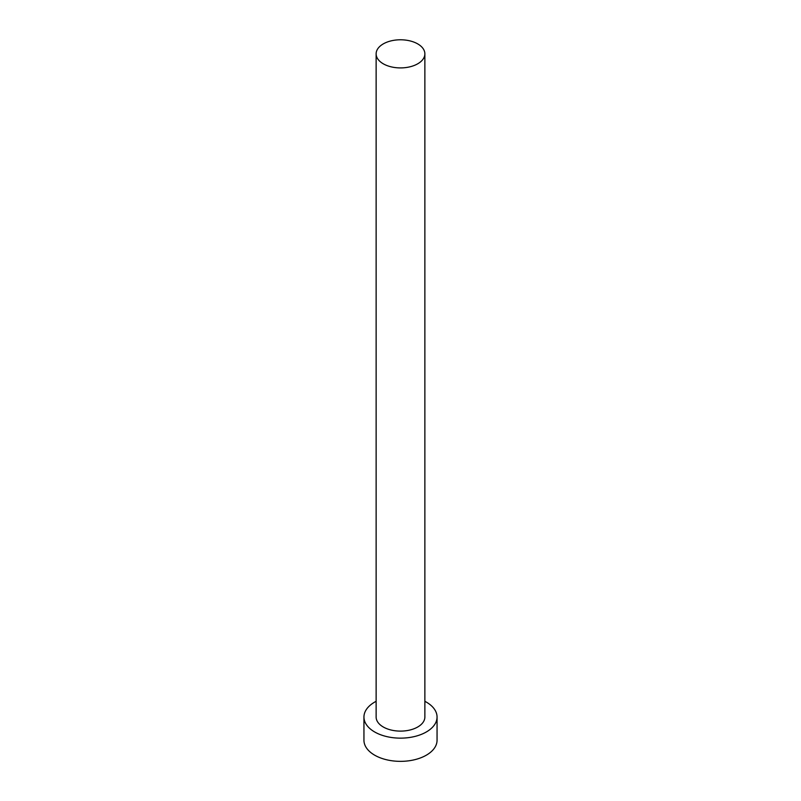 <?xml version="1.0" encoding="UTF-8"?>
<svg xmlns="http://www.w3.org/2000/svg" width="801" height="801" viewBox="0 0 801 801"><rect width="100%" height="100%" fill="white"/><g stroke="black" fill="none" stroke-linecap="round" stroke-linejoin="round"><path stroke-width="1.2" d="M383.268 63.8A24.37 14.068 0 0 0 409.822 66.843A24.37 14.068 0 0 0 424.87 53.847A24.37 14.068 0 0 0 417.732 43.905A24.37 14.068 0 0 0 391.178 40.851A24.37 14.068 0 0 0 376.13 53.847A24.37 14.068 0 0 0 383.268 63.8M376.13 53.847L376.13 717.045A24.37 14.068 0 0 0 383.268 726.988A24.37 14.068 0 0 0 409.822 730.041A24.37 14.068 0 0 0 424.87 717.045L424.87 53.847M376.13 701.316A36.556 21.106 0 0 0 363.944 717.045A36.556 21.106 0 0 0 374.658 731.964A36.556 21.106 0 0 0 414.487 736.54A36.556 21.106 0 0 0 437.056 717.045A36.556 21.106 0 0 0 426.342 702.117A36.556 21.106 0 0 0 424.87 701.316M363.944 717.045L363.944 740.254A36.556 21.106 0 0 0 374.658 755.173A36.556 21.106 0 0 0 414.487 759.748A36.556 21.106 0 0 0 437.056 740.254L437.056 717.045"/></g></svg>
